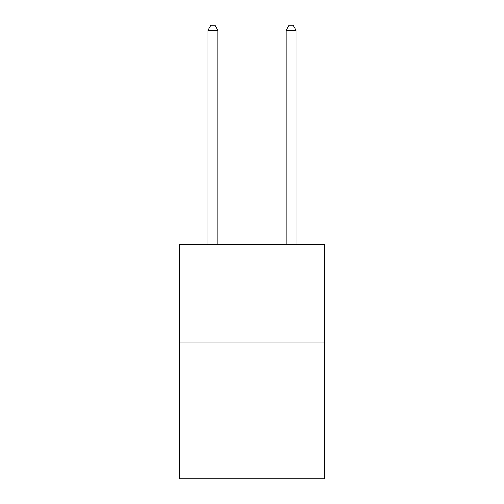 <?xml version="1.0" encoding="UTF-8"?>
<svg xmlns="http://www.w3.org/2000/svg" width="504" height="504" viewBox="0 0 504 504"><rect width="100%" height="100%" fill="white"/><g stroke="black" fill="none" stroke-linecap="round" stroke-linejoin="round"><path stroke-width="0.76" d="M324.33 341.964L324.33 478.8L179.67 478.8L179.67 244.219L324.33 244.219L324.33 341.964L179.67 341.964M217.791 244.219L217.791 30.284L208.013 30.284L208.013 244.219M208.013 30.284L210.949 25.2L214.855 25.2L217.791 30.284M295.987 244.219L295.987 30.284L286.209 30.284L286.209 244.219M286.209 30.284L289.145 25.2L293.051 25.2L295.987 30.284"/></g></svg>
